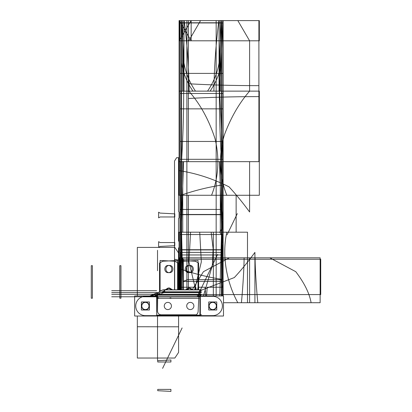 <?xml version="1.0" encoding="UTF-8"?>
<svg xmlns="http://www.w3.org/2000/svg" width="412" height="412" viewBox="0 0 412 412"><rect width="100%" height="100%" fill="white"/><g stroke="black" fill="none" stroke-linecap="round" stroke-linejoin="round"><path stroke-width="0.62" d="M197.266 315.432L200.335 315.432L200.335 296.527L199.928 296.527M159.779 315.432L157.806 315.432M179.544 315.633L179.544 316.019L223.495 316.019L223.495 295.94L200.448 295.94M213.195 315.633L197.199 315.633L197.199 315.149M212.139 315.613A9.656 9.656 0 0 0 222.403 305.977A9.656 9.656 0 0 0 212.139 296.346M200.078 296.326L213.195 296.326M216.331 305.756A3.59 3.59 0 0 1 212.747 309.572A3.59 3.59 0 0 1 209.162 305.756M216.558 305.74A3.816 3.816 0 0 1 212.747 309.798A3.816 3.816 0 0 1 208.935 305.74M208.935 306.219A3.816 3.816 0 0 1 212.747 302.161A3.816 3.816 0 0 1 216.558 306.219M208.73 309.994L208.73 301.965L216.763 301.965L216.763 309.994L208.73 309.994M209.162 306.204A3.59 3.59 0 0 1 212.747 302.387A3.59 3.59 0 0 1 216.331 306.204M156.452 295.94L134.647 295.94L134.647 316.019L178.597 316.019L178.597 315.633M145.699 296.331A9.656 9.656 0 0 0 135.744 306.281M135.744 305.678A9.656 9.656 0 0 0 145.699 315.628M160.402 315.149L160.402 315.633L144.947 315.633M144.947 296.326L156.627 296.326M148.979 305.756A3.59 3.59 0 0 1 145.395 309.572A3.59 3.59 0 0 1 141.81 305.756M149.206 305.74A3.816 3.816 0 0 1 145.395 309.798A3.816 3.816 0 0 1 141.584 305.74M141.584 306.219A3.816 3.816 0 0 1 145.395 302.161A3.816 3.816 0 0 1 149.206 306.219M141.378 309.994L141.378 301.965L149.412 301.965L149.412 309.994L141.378 309.994M141.81 306.204A3.59 3.59 0 0 1 145.395 302.387A3.59 3.59 0 0 1 148.979 306.204M200.979 290.934L198.836 295.373M156.684 296.635L155.123 295.203L156.802 295.203L155.123 295.203C156.158 295.337 156.678 295.924 156.678 296.964L157.693 293.916C159.15 291.521 161.272 290.161 164.058 289.847L201.015 289.837L201.015 291.892L164.053 291.892L164.053 289.837L164.764 289.816L164.058 289.847C161.272 290.161 159.15 291.521 157.693 293.916L157.101 295.203L156.684 297.979L156.756 296.475M200.804 291.263A0.896 0.896 0 0 0 199.908 289.832M199.161 291.856L199.526 291.093M200.397 291.876L200.335 292.268M161.107 315.633L161.107 314.783L196.282 314.783L161.107 314.783C158.929 314.567 157.734 313.372 157.518 311.189L157.636 296.692L198.852 296.64L198.357 296.692L198.357 294.307L199.187 292.587L164.764 292.587A5.371 5.371 0 0 0 160.829 294.307L198.357 294.307L200.088 289.93L164.764 289.93L164.764 291.804L199.187 291.804L200.088 289.93L164.764 289.93L164.764 291.804L199.187 291.804L200.088 289.93L164.764 289.93L164.764 291.804L199.187 291.804L200.088 289.93L164.764 289.93L164.764 291.804L199.187 291.804M159.82 294.492L159.82 292.402L200.191 292.402L200.191 294.492L159.82 294.492M199.872 291.732L199.872 292.772M164.079 291.732L164.079 292.633M199.841 292.587L198.141 292.587L198.141 291.804L199.841 291.804M164.949 291.897L164.949 291.892A6.067 6.067 0 0 0 162.333 292.402M165.011 289.837L165.011 289.729A8.235 8.235 0 0 0 157.472 294.132L159.393 295.141A6.067 6.067 0 0 1 159.82 294.441M159.82 294.044L158.785 294.539L159.82 293.164M160.695 292.402L164.053 291.109M164.764 291.114L164.764 291.856M164.053 291.845A6.154 6.154 0 0 0 162.117 292.402A6.154 6.154 0 0 1 164.053 291.845A6.154 6.154 0 0 0 162.117 292.402A6.154 6.154 0 0 1 164.053 291.845A6.154 6.154 0 0 0 162.117 292.402M157.08 295.203L156.369 293.967L160.253 293.771M165.021 289.821A8.147 8.147 0 0 0 156.622 298.216M164.058 289.816L200.798 289.816M199.094 289.847L165.011 289.816M163.549 289.816L200.814 289.935M200.783 289.93L199.125 289.93M155.123 295.203L156.823 295.203L156.823 296.877L199.171 296.877L199.171 295.203L156.277 295.203M199.104 294.122L199.104 295.203L198.543 295.183M197.374 295.183L160.979 295.193M160.644 295.183L160.077 295.203L160.077 294.122M197.374 295.203L197.374 294.307L199.073 294.307M199.228 294.523A0.896 0.896 0 0 1 198.172 295.183M199.171 296.552L200.587 295.28L199.166 294.688M161.107 314.783C158.929 314.567 157.734 313.372 157.518 311.189L157.518 298.005L157.518 311.189C157.734 313.372 158.929 314.567 161.107 314.783C158.929 314.567 157.734 313.372 157.518 311.189C157.734 313.372 158.929 314.567 161.107 314.783C158.929 314.567 157.729 313.372 157.518 311.189L157.642 296.686L198.357 296.692L198.357 295.213L198.357 296.692L198.852 296.64L198.357 296.692L198.357 295.213L198.357 296.692L198.852 296.64M198.934 294.879L198.12 311.683M198.836 296.877L198.136 311.354M156.823 296.166L156.684 315.149L199.928 315.149L199.928 296.166M198.136 311.359L198.079 311.879L198.136 311.359M164.254 305.977L164.311 306.626L164.254 305.977M171.438 305.977L171.377 305.333L171.438 305.977M186.703 305.977L186.76 306.626L186.703 305.977M193.887 305.977L193.831 305.333L193.887 305.977M198.141 311.173A4.491 4.491 0 0 1 193.465 315.628M199.928 296.444A2.657 2.657 0 0 0 200.938 294.925L199.248 294.518M156.684 311.426L156.684 297.716M156.637 299.436L156.637 311.153A4.47 4.47 0 0 1 156.642 310.911M157.518 297.778L157.518 299.473M156.684 311.163L156.704 311.997L156.622 311.142M160.402 315.577L159.732 315.417M156.622 310.957A4.491 4.491 0 0 0 156.684 311.915L156.627 311.415M162.019 315.613L197.199 315.613M160.438 314.783L162.127 314.783L161.998 315.633M160.459 315.633L194.304 315.633M197.266 315.149L197.266 315.633M159.078 315.149A4.491 4.491 0 0 0 161.298 315.628M157.636 295.203L157.518 298.005L157.636 296.692L198.357 296.692L198.357 295.213M156.684 296.959L156.622 297.958M157.636 296.692L157.636 295.213L157.518 298.005L157.636 295.213L157.636 296.692L198.357 296.692M199.171 295.203L156.823 295.203M197.436 295.203L197.436 296.692L199.135 296.692M164.259 306.204A3.59 3.59 0 0 1 167.844 302.387A3.59 3.59 0 0 1 171.428 306.204M171.428 305.756A3.59 3.59 0 0 1 167.844 309.572A3.59 3.59 0 0 1 164.259 305.756M186.713 306.204A3.59 3.59 0 0 1 190.298 302.387A3.59 3.59 0 0 1 193.882 306.204A3.59 3.59 0 0 1 190.298 309.572A3.59 3.59 0 0 1 186.713 306.204M164.764 292.587A5.371 5.371 0 0 0 160.829 294.307L198.357 294.307L199.187 292.587L164.764 292.587A5.371 5.371 0 0 0 160.829 294.307L198.357 294.307L199.187 292.587L164.764 292.587A5.371 5.371 0 0 0 160.829 294.307L198.357 294.307L199.187 292.587L164.764 292.587A5.371 5.371 0 0 0 160.829 294.307L160.829 294.549M164.764 291.892L164.764 292.402L164.764 291.892M179.936 20.6L179.936 161.664L223.108 161.664L223.108 20.6L179.936 20.6L179.936 161.664L223.108 161.664L223.108 20.6L179.936 20.6L179.936 108.856L223.108 108.856L223.108 73.403L179.936 73.403L179.936 249.919L223.108 249.919L223.108 214.467L179.936 214.467L179.936 249.919L223.108 249.919L223.108 214.467L179.936 214.467L179.936 249.919L223.108 249.919L223.108 73.403L179.936 73.403L179.936 249.919L223.108 249.919L223.108 73.403L179.936 73.403L179.936 108.856L223.108 108.856L223.108 73.403L179.936 73.403L179.936 108.856L223.108 108.856L223.108 20.6L179.936 20.6L179.936 108.856L223.108 108.856L223.108 20.6L179.936 20.6L179.936 161.664L223.108 161.664L223.108 20.6L179.936 20.6L179.936 161.664L223.108 161.664L223.108 20.6L179.936 20.6L179.936 289.816L179.936 161.664L179.936 289.816L179.936 161.664L223.108 161.664L179.936 161.664L223.108 161.664L179.936 161.664L179.936 289.816L179.936 161.664L223.108 161.664L179.936 161.664L223.108 161.664L179.936 161.664L179.936 289.816L179.936 161.664L223.108 161.664L223.108 20.6L179.936 20.6L179.936 161.664L223.108 161.664L223.108 20.6L179.936 20.6L179.936 161.664L223.108 161.664L179.936 161.664L223.108 161.664L179.936 161.664L179.936 289.816L179.936 161.664L179.936 289.816L179.936 161.664L223.108 161.664L223.108 20.6L179.936 20.6L179.936 161.664L223.108 161.664L223.108 20.6L179.936 20.6L179.936 161.664L223.108 161.664L179.936 161.664L223.108 161.664L179.936 161.664L179.936 289.816L179.936 161.664L179.936 289.816L179.936 161.664L223.108 161.664L223.108 20.6L179.936 20.6L179.936 161.664L223.108 161.664L223.108 20.6L179.936 20.6L179.936 161.664L223.108 161.664L223.108 20.6L179.936 20.6L179.936 161.664L223.108 161.664L223.108 20.6L179.936 20.6L179.936 289.816L179.936 161.664L179.936 289.816L179.936 161.664L223.108 161.664L179.936 161.664L223.108 161.664L179.936 161.664L179.936 289.816L179.936 161.664L223.108 161.664L179.936 161.664L223.108 161.664L179.936 161.664L179.936 289.816L179.936 161.664L223.108 161.664L223.108 20.6L179.936 20.6L179.936 161.664L223.108 161.664L223.108 20.6L179.936 20.6L179.936 161.664L223.108 161.664L223.108 20.6L179.936 20.6L179.936 161.664L223.108 161.664L223.108 20.6L179.936 20.6L179.936 289.816L179.936 161.664L179.936 289.816L179.936 161.664L223.108 161.664L179.936 161.664L223.108 161.664L179.936 161.664L223.108 161.664L179.936 161.664L223.108 161.664L179.936 161.664L179.936 289.816L179.936 161.664L179.936 289.816L179.936 161.664L223.108 161.664L223.108 20.6L179.936 20.6L179.936 161.664L223.108 161.664L223.108 20.6L179.936 20.6L179.936 161.664L223.108 161.664L223.108 20.6L179.936 20.6L179.936 161.664L223.108 161.664L223.108 20.6L179.936 20.6L179.936 289.816L179.936 161.664L179.936 289.816L179.936 161.664L223.108 161.664L179.936 161.664L223.108 161.664L179.936 161.664L179.936 289.816L179.936 161.664L223.108 161.664L179.936 161.664L223.108 161.664L179.936 161.664L179.936 289.816L179.936 161.664L223.108 161.664L223.108 20.6L179.936 20.6L179.936 161.664L223.108 161.664L223.108 20.6L179.936 20.6L179.936 161.664L223.108 161.664L179.936 161.664L223.108 161.664L179.936 161.664L179.936 289.816L179.936 214.467L179.936 249.919L223.108 249.919L223.108 214.467L179.936 214.467L179.936 249.919L223.108 249.919L223.108 214.467L179.936 214.467L179.936 289.816L179.936 161.664L179.936 289.816L179.936 161.664L223.108 161.664L223.108 20.6L179.936 20.6L179.936 161.664L223.108 161.664L223.108 20.6L179.936 20.6L179.936 232.193L223.108 232.193L223.108 161.664L179.936 161.664L179.936 232.193L223.108 232.193L223.108 161.664L179.936 161.664L179.936 232.193L222.011 232.193L222.851 220.425L222.011 209.425L179.936 209.425L179.936 232.193L222.011 232.193L222.851 220.425L222.011 209.425L179.936 209.425L179.936 289.816L179.936 234.546L179.936 289.816L179.936 252.391L179.936 289.816L179.936 254.961L179.936 289.816L179.936 254.961L222.011 254.961L222.851 243.961L222.011 232.193L179.936 232.193L179.936 254.961L222.011 254.961L222.851 243.961L222.011 232.193L179.936 232.193L179.936 289.816L179.936 232.193L223.108 232.193L179.936 232.193L223.108 232.193L179.936 232.193L223.108 232.193L223.108 20.6L179.936 20.6L179.936 232.193L223.108 232.193L223.108 20.6L179.936 20.6L179.936 161.664L223.108 161.664L223.108 20.6L179.936 20.6L179.936 161.664L223.108 161.664L223.108 20.6L179.936 20.6L179.936 161.664L223.108 161.664L179.936 161.664L223.108 161.664L179.936 161.664L223.108 161.664L179.936 161.664L223.108 161.664L179.936 161.664L223.108 161.664L223.108 20.6L179.936 20.6L179.936 161.664L223.108 161.664L223.108 20.6L179.936 20.6L179.936 232.193L179.936 161.664L222.851 161.664C221.847 131.706 220.693 112.172 219.57 91.129C220.693 70.091 221.847 50.558 222.851 20.6L179.936 20.6L179.936 161.664L222.851 161.664C221.847 131.706 220.693 112.172 219.57 91.129C220.693 70.091 221.847 50.558 222.851 20.6L179.936 20.6L179.936 161.664L223.108 161.664L223.108 20.6L179.936 20.6L179.936 161.664L223.108 161.664L223.108 20.6L179.936 20.6L179.936 161.664L223.108 161.664L179.936 161.664L179.936 20.6L179.936 161.664L223.108 161.664L223.108 20.6L179.936 20.6L179.936 161.664L223.108 161.664L223.108 20.6L179.936 20.6L179.936 161.664L223.108 161.664L223.108 20.6L179.936 20.6L179.936 161.664L223.108 161.664L223.108 20.6L179.936 20.6L179.936 161.664L223.108 161.664L223.108 20.6L179.936 20.6L179.936 161.664L223.108 161.664L223.108 20.6L179.936 20.6L179.936 108.856L223.108 108.856L223.108 73.403L179.936 73.403L179.936 249.919L223.108 249.919L223.108 73.403L179.936 73.403L179.936 249.919L223.108 249.919L223.108 73.403L179.936 73.403L179.936 108.856L223.108 108.856L223.108 73.403L179.936 73.403L179.936 108.856L223.108 108.856L223.108 20.6L179.936 20.6L179.936 108.856L223.108 108.856L223.108 20.6L179.936 20.6L179.936 161.664L223.108 161.664L223.108 20.6L179.936 20.6L179.936 161.664L223.108 161.664L223.108 20.6L179.936 20.6L179.936 161.664L223.108 161.664L223.108 20.6L179.936 20.6L179.936 161.664L223.108 161.664L223.108 20.6L179.936 20.6L179.936 91.129L223.108 91.129L179.936 91.129L223.108 91.129L179.936 91.129L179.936 161.664L223.108 161.664L223.108 20.6L179.936 20.6L179.936 161.664L223.108 161.664L223.108 20.6L179.936 20.6M157.657 293.802L150.735 295.94L157.657 293.802M223.108 295.94L223.108 214.467L179.936 214.467L223.108 214.467L179.936 214.467L223.108 214.467L223.108 295.94L223.108 20.6L223.108 91.129L179.936 91.129L179.936 159.31L222.851 159.31L219.642 91.129L179.936 91.129L179.936 159.31L222.851 159.31L219.642 91.129L179.936 91.129L219.57 91.129L179.936 91.129L219.57 91.129L179.936 91.129L179.936 161.664L179.936 141.46L179.936 161.664L223.108 161.664L223.108 91.129L179.936 91.129L179.936 161.664L223.108 161.664L223.108 141.46L179.936 141.46L223.108 141.46L223.108 161.664L223.108 91.129L179.936 91.129L179.936 161.664L179.936 91.129L179.936 161.664L223.108 161.664L223.108 91.129L179.936 91.129L179.936 161.664L223.108 161.664L223.108 93.483L179.936 93.483L223.108 93.483L223.108 161.664L223.108 91.129L179.936 91.129L219.642 91.129L222.851 22.954L179.936 22.954L179.936 91.129L219.642 91.129L222.851 22.954L179.936 22.954L179.936 91.129L223.108 91.129L223.108 295.94L223.108 161.664L223.108 295.94L223.108 161.664L223.108 295.94L223.108 161.664L223.108 295.94L223.108 161.664L223.108 295.94L223.108 161.664L223.108 295.94L223.108 161.664L223.108 295.94L223.108 161.664L223.108 295.94L223.108 161.664L223.108 295.94L223.108 161.664L223.108 295.94L223.108 161.664L223.108 295.94L223.108 161.664L223.108 295.94L223.108 161.664L223.108 295.94L223.108 161.664L223.108 295.94L223.108 161.664L223.108 295.94L223.108 161.664L223.108 295.94L223.108 161.664L223.108 295.94L223.108 161.664L223.108 295.94L223.108 161.664L223.108 295.94L223.108 161.664L223.108 295.94L223.108 161.664L223.108 295.94L223.108 161.664L223.108 295.94L223.108 234.546L179.936 234.546L223.108 234.546L223.108 295.94L223.108 254.961L179.936 254.961L223.108 254.961L179.936 254.961L223.108 254.961L223.108 295.94L223.108 161.664L223.108 295.94L223.108 252.391L180.25 252.391L180.193 289.816L180.25 252.391L223.108 252.391L179.936 252.391L179.936 289.816L179.936 252.391L223.108 252.391L223.108 295.94M180.111 20.6L180.111 161.664L222.933 161.664L222.933 20.6L180.111 20.6L180.111 161.664L222.933 161.664L222.933 20.6L180.111 20.6L180.111 91.129L222.933 91.129L222.933 20.6L180.111 20.6L180.111 91.129L222.933 91.129L222.933 20.6L180.111 20.6L180.111 161.664L222.933 161.664L222.933 20.6L180.111 20.6L180.111 161.664L222.933 161.664L222.933 20.6L180.111 20.6L180.111 289.816L180.111 161.664L180.111 289.816L180.111 161.664L222.933 161.664L180.111 161.664L222.933 161.664L180.111 161.664L180.111 289.816L180.111 232.193L222.933 232.193L180.111 232.193L222.933 232.193L180.111 232.193L222.933 232.193L222.933 91.129L180.111 91.129L180.111 232.193L222.933 232.193L222.933 91.129L180.111 91.129L180.111 289.816L180.111 161.664L222.933 161.664L180.111 161.664L222.933 161.664L180.111 161.664L180.111 289.816L180.111 161.664L222.933 161.664L222.933 20.6L180.111 20.6L180.111 161.664L222.933 161.664L222.933 20.6L180.111 20.6L180.111 91.129L222.933 91.129L222.933 20.6L180.111 20.6L180.111 91.129L222.933 91.129L222.933 20.6L180.111 20.6L180.111 161.664L222.933 161.664L180.111 161.664L222.933 161.664L180.111 161.664L180.111 289.816L180.111 161.664L180.111 289.816L180.111 161.664L222.933 161.664L222.933 20.6L180.111 20.6L180.111 161.664L222.933 161.664L222.933 20.6L180.111 20.6L180.111 289.816L180.111 232.193L222.933 232.193L222.933 91.129L180.111 91.129L180.111 232.193L222.933 232.193L222.933 91.129L180.111 91.129L180.111 232.193L222.933 232.193L180.111 232.193L222.933 232.193L180.111 232.193L180.111 289.816L180.111 161.664L222.933 161.664L180.111 161.664L222.933 161.664L180.111 161.664L180.111 289.816L180.111 20.6L180.111 91.129L222.933 91.129L222.933 20.6L180.111 20.6L180.111 91.129L222.933 91.129L222.933 20.6L180.111 20.6L180.111 161.664L180.111 20.6L180.111 161.664L222.933 161.664L222.933 20.6L180.111 20.6L180.111 161.664L222.933 161.664L222.933 20.6L180.111 20.6L180.111 232.193L222.933 232.193L180.111 232.193L180.111 91.129L222.933 91.129L180.111 91.129L222.933 91.129L180.111 91.129L180.111 232.193L180.111 20.6L180.111 161.664L222.933 161.664L222.933 20.6L180.111 20.6L180.111 161.664L222.933 161.664L222.933 20.6L180.111 20.6M158.136 293.071L156.622 293.071L149.752 295.94L156.622 293.071L149.752 295.94L156.622 293.071L149.752 295.94L156.622 293.071L149.752 295.94L156.622 293.071L149.752 295.94L156.622 293.071L149.752 295.94L156.622 293.071L149.752 295.94L156.622 293.071L149.752 295.94L156.622 293.071L158.136 293.071M222.933 295.94L222.933 20.6L222.933 161.664L222.933 20.6L222.933 91.129L180.111 91.129L222.933 91.129L222.933 232.193L222.933 91.129L222.933 232.193L180.111 232.193L222.933 232.193L222.933 295.94L222.933 161.664L180.111 161.664L222.933 161.664L222.933 20.6L222.933 161.664L180.111 161.664L222.933 161.664L222.933 295.94M186.878 161.664L186.878 289.816L186.878 161.664L216.161 161.664L186.878 161.664L216.161 161.664L186.878 161.664L186.878 289.816L186.878 161.664L216.161 161.664L216.161 20.6L186.878 20.6L186.878 161.664L216.161 161.664L216.161 20.6L186.878 20.6L186.878 161.664L216.161 161.664L186.878 161.664L216.161 161.664L186.878 161.664L186.878 289.816L186.878 161.664L216.161 161.664L216.161 20.6L186.878 20.6L186.878 161.664L216.161 161.664L216.161 20.6L186.878 20.6L186.878 289.816L186.878 161.664L186.878 289.816L186.878 161.664L216.161 161.664L216.161 20.6L186.878 20.6L186.878 161.664L216.161 161.664L216.161 20.6L186.878 20.6L186.878 289.816L186.878 161.664L216.161 161.664L186.878 161.664L216.161 161.664L186.878 161.664L216.161 161.664L216.161 20.6L186.878 20.6L186.878 161.664L216.161 161.664L216.161 20.6L186.878 20.6L186.878 289.816L186.878 161.664L216.161 161.664L186.878 161.664L216.161 161.664L186.878 161.664L186.878 289.816L186.878 161.664L216.161 161.664L186.878 161.664L186.878 20.6L186.878 161.664L216.161 161.664L216.161 20.6L186.878 20.6L186.878 161.664L216.161 161.664L216.161 20.6L186.878 20.6L186.878 161.664L186.878 20.6L186.878 161.664L216.161 161.664L216.161 20.6L186.878 20.6L186.878 161.664L216.161 161.664L216.161 20.6L186.878 20.6L186.878 161.664L216.161 161.664L216.161 20.6L186.878 20.6L216.161 20.6L186.878 20.6L216.161 20.6L216.161 161.664L216.161 20.6L216.161 161.664L186.878 161.664M216.161 295.94L216.161 161.664L216.161 295.94M176.192 316.019L181.95 316.019L176.192 316.019M182.681 289.816L175.46 289.816L182.681 289.816M181.563 161.664L181.563 289.816L181.563 161.664L221.481 161.664L181.563 161.664L221.481 161.664L181.563 161.664L181.563 289.816L181.563 161.664L221.481 161.664L221.481 20.6L181.563 20.6L181.563 161.664L221.481 161.664L221.481 20.6L181.563 20.6L181.563 289.816L181.563 161.664L221.481 161.664L181.563 161.664L221.481 161.664L181.563 161.664L181.563 289.816L181.563 161.664L221.481 161.664L221.481 20.6L181.563 20.6L181.563 161.664L221.481 161.664L221.481 20.6L181.563 20.6L181.563 161.664L221.481 161.664L181.563 161.664L181.563 20.6L181.563 161.664L221.481 161.664L221.481 20.6L181.563 20.6L181.563 161.664L221.481 161.664L221.481 20.6L181.563 20.6L181.563 161.664M221.481 295.94L221.481 20.6L181.563 20.6L221.481 20.6L221.481 295.94M199.187 292.381L199.187 291.897M198.357 294.513L198.357 295.203L198.357 294.513M194.567 315.541L194.067 315.613M193.923 315.623L194.428 315.566M179.071 195.262L226.832 195.262C219.411 177.67 218.319 152.95 224.705 134.06C231.039 117.25 239.336 102.943 249.6 91.129L179.071 91.129L179.071 195.262L226.832 195.262C219.411 177.67 218.319 152.95 224.705 134.06C231.039 117.25 239.336 102.943 249.6 91.129L179.071 91.129L249.6 91.129L249.6 40.798L179.071 40.798L179.071 91.129L249.6 91.129L249.6 40.798L179.071 40.798L249.6 40.798L237.832 20.6L179.071 20.6L179.071 40.798L249.6 40.798L237.832 20.6L179.071 20.6M182.114 327.942L162.585 368.38M220.307 20.6L182.737 20.6L182.737 91.129L220.307 91.129L220.307 20.6L182.737 20.6L182.737 91.129L220.307 91.129L220.307 20.6M178.509 248.081L179.071 247.329L179.071 241.679L178.509 240.984L178.509 218.535L179.071 217.84L179.071 212.19L178.509 211.438L178.509 157.693L176.599 157.693L174.518 161.066L174.518 289.816L174.518 161.066L176.599 157.693L178.509 157.693L178.509 211.438L179.071 212.19L179.071 217.84L178.509 218.535L178.509 240.984L179.071 241.679L179.071 247.329L178.509 248.081L178.509 289.816L178.509 248.081M179.071 289.816L179.071 257.824L320.134 257.824L320.134 302.722L249.6 302.722L320.134 302.722L320.134 257.824L269.798 257.824L295.764 271.678C304.386 283.034 309.494 293.38 311.096 302.722L320.134 302.722L320.134 257.824L269.798 257.824L295.764 271.678C304.386 283.034 309.494 293.38 311.096 302.722L320.134 302.722L320.134 257.824L249.6 257.824L249.6 302.722L249.6 257.824L249.6 302.722L249.6 257.824L244.11 257.824C244.022 270.73 242.534 291.459 241.411 302.722L257.794 302.722C256.666 291.402 255.183 270.787 255.095 257.824L244.11 257.824C244.022 270.73 242.534 291.459 241.411 302.722L257.794 302.722C256.666 291.402 255.183 270.787 255.095 257.824L249.6 257.824L249.6 302.722L249.6 257.824L249.6 302.722L223.495 302.717L254.915 302.722L223.495 302.722L249.6 302.722L249.6 257.824L179.071 257.824L229.402 257.824L203.44 271.678L192.224 289.816L203.44 271.678L229.402 257.824L179.071 257.824L179.071 289.816L179.071 232.193L226.832 232.193L179.071 232.193M179.241 289.816L179.318 257.824L179.256 289.816M137.335 316.019L137.335 358.038L174.858 358.038L178.587 352.42L178.587 316.019L178.587 352.42L174.858 358.038L137.335 358.038L137.335 316.019L137.335 326.747L178.587 326.798L178.587 316.019L178.587 326.798L137.335 326.747L137.335 316.019M222.851 295.94L222.794 252.391L222.851 295.94M200.191 294.307L201.52 294.307M183.278 281.396L220.806 281.396L221.635 279.681L187.218 279.681L183.278 281.396L220.806 281.396L221.635 279.681L187.218 279.681L183.278 281.396L220.806 281.396L221.635 279.681L187.218 279.681L183.278 281.396L220.806 281.396L221.635 279.681L187.218 279.681L183.278 281.396M111.719 292.587L158.522 292.587M200.191 292.587L201.52 292.587M237.832 302.722C227.306 283.806 221.368 256.81 226.832 232.193C221.368 256.81 227.306 283.806 237.832 302.722M200.526 289.816L208.966 272.332M222.047 226.528L222.047 161.664L180.997 161.664L180.997 249.703L222.047 249.703L222.047 161.664L180.997 161.664L180.997 249.703L222.047 249.703L222.047 226.528M213.344 295.94L213.344 232.193L190.571 232.193L188.974 261.929L195.685 289.816L188.974 261.929L190.571 232.193L213.344 232.193L213.344 295.94M179.38 20.6L191.147 40.798L191.147 20.6L179.38 20.6L191.147 40.798L191.147 20.6L179.38 20.6M203.44 295.94L212.329 265.549L213.128 248.74L211.14 232.193L188.372 232.193L188.372 289.816L188.372 232.193L236.133 232.193L236.133 195.262L188.372 195.262L188.372 232.193L236.133 232.193L236.133 195.262L188.372 195.262L188.372 232.193L236.133 232.193L236.133 195.262L188.372 195.262L188.372 232.193L236.133 232.193L236.133 195.262L188.372 195.262L188.372 232.193L211.14 232.193L213.128 248.74L212.329 265.549L203.44 295.94M179.308 20.6L179.308 40.798L191.075 20.6L179.308 20.6L179.308 40.798L191.075 20.6L179.308 20.6M227.069 234.84L237.322 213.612M199.14 291.892L200.134 289.842M180.997 237.858L180.997 289.816L180.997 237.858M222.047 295.94L222.047 214.683L180.997 214.683L222.047 214.683L222.047 295.94M247.488 232.193L199.727 232.193L201.324 261.929L194.608 289.816L201.324 261.929L199.727 232.193L247.488 232.193L247.488 302.722M259.328 20.6L200.562 20.6L188.794 40.798L259.328 40.798L259.328 20.6L200.562 20.6L188.794 40.798L259.328 40.798M199.599 291.732L217.634 254.379M182.737 232.193L220.307 232.193L220.307 161.664L182.737 161.664L182.737 232.193L220.307 232.193L220.307 161.664L182.737 161.664L182.737 232.193M199.872 292.587L164.079 292.587M178.54 260.157L174.678 259.251L174.678 289.816L174.678 259.251L178.54 260.157L178.54 289.816L178.54 260.157M158.697 297.958L156.529 297.958M180.94 269.124C194.186 273.779 207.905 277.204 222.104 279.393L222.104 236.091L219.761 232.193L180.94 232.193L180.94 269.124C194.186 273.779 207.905 277.204 222.104 279.393L222.104 236.091L219.761 232.193L180.94 232.193L180.94 269.124M182.82 257.824L182.779 289.816L182.82 257.824M182.928 289.816L182.928 257.824L182.81 289.816L182.928 257.824L182.928 289.816L182.928 257.824L182.928 289.816L181.435 225.73L183.541 161.664L181.435 225.73L182.938 289.816L181.435 225.73L183.541 161.664L181.435 225.73L182.938 289.816M206.515 295.94L207.215 287.221L222.336 287.221C222.701 287.391 222.959 284.78 223.108 279.393L223.036 232.193L180.008 232.193L179.936 279.393C180.08 284.78 180.343 287.391 180.708 287.221L195.824 287.221L196.205 289.816L195.824 287.221L180.708 287.221C180.343 287.391 180.08 284.78 179.936 279.393L180.008 232.193L223.036 232.193L223.108 279.393C222.959 284.78 222.701 287.391 222.336 287.221L207.215 287.221L206.515 295.94M197.611 289.816L197.987 287.221L205.052 287.221L205.753 295.94L205.052 287.221L197.987 287.221L197.611 289.816M180.94 232.193L219.761 232.193L222.104 228.294L222.104 184.998C207.905 187.182 194.186 190.607 180.94 195.262L180.94 232.193L219.761 232.193L222.104 228.294L222.104 184.998C207.905 187.182 194.186 190.607 180.94 195.262L180.94 232.193M183.165 289.816L183.165 260.157L179.302 259.251L179.302 289.816L179.375 257.824L179.277 289.816L179.174 257.824L179.297 289.816L179.302 259.251L183.165 260.157L183.165 289.816M156.622 290.712L111.719 290.712L156.622 290.712M199.496 294.58L320.727 294.58L320.727 259.251L183.345 259.251L183.345 289.816L183.345 259.251L320.727 259.251L320.727 294.58L199.496 294.58M178.587 289.816L178.587 253.03L174.858 247.411L137.335 247.411L137.335 295.94L137.335 247.411L174.858 247.411L178.587 253.03L178.587 289.816M156.622 294.307L111.719 294.307M258.901 40.798L188.372 40.798L188.372 91.129L258.901 91.129L258.901 40.798L188.372 40.798L188.372 91.129L258.901 91.129L188.372 91.129L188.372 98.509C210.728 97.247 234.237 96.619 258.901 96.624L258.901 91.129L188.372 91.129L188.372 98.509C210.728 97.247 234.237 96.619 258.901 96.624L258.901 20.6L188.372 20.6L188.372 91.129L258.901 91.129L258.901 20.6L188.372 20.6L188.372 91.129L258.901 91.129L188.372 91.129L188.372 161.664L258.901 161.664L258.901 91.129L188.372 91.129L188.372 161.664L258.901 161.664L258.901 85.639C234.237 85.645 210.728 85.016 188.372 83.754L188.372 91.129L258.901 91.129L258.901 85.639C234.237 85.645 210.728 85.016 188.372 83.754L188.372 91.129L258.901 91.129M174.791 213.854L160.057 213.081L158.615 212.19L158.615 217.84L160.139 216.964L174.791 216.964L174.791 213.854L160.057 213.081L158.615 212.19L158.615 217.84L160.139 216.964L174.791 216.964L174.791 213.854M198.09 260.492L183.35 261.208L179.92 263.062L179.92 289.816L179.92 263.062L183.35 261.208L198.09 260.492L198.038 260.987L198.09 260.492M198.038 289.816L198.038 260.987L198.038 289.816M185.56 289.816L188.737 287.906L191.915 289.816L188.737 287.906L185.56 289.816M188.737 272.636C184.097 272.862 184.097 265.23 188.737 265.452C193.377 265.23 193.377 272.862 188.737 272.636C184.097 272.862 184.097 265.23 188.737 265.452C193.377 265.23 193.377 272.862 188.737 272.636M219.05 63.031L221.347 22.773L181.455 22.773L181.455 62.238C182.897 72.383 186.739 82.014 192.97 91.129L207.55 91.129C213.555 82.251 217.387 72.883 219.05 63.031L221.347 22.773L181.455 22.773L181.455 62.238C182.897 72.383 186.739 82.014 192.97 91.129L207.55 91.129C213.555 82.251 217.387 72.883 219.05 63.031M180.641 260.987L180.641 289.816L180.641 260.987M198.605 289.816L198.605 262.995L195.226 261.208L180.595 260.497L195.226 261.208L198.605 262.995L198.605 289.816M186.672 289.816L189.844 287.906L193.022 289.816L189.844 287.906L186.672 289.816M189.844 272.636C185.215 272.862 185.215 265.23 189.844 265.452C194.479 265.23 194.479 272.862 189.844 272.636C185.215 272.862 185.215 265.23 189.844 265.452C194.479 265.23 194.479 272.862 189.844 272.636M156.617 296.774L111.719 296.774L156.617 296.774M234.335 277.559L201.015 290.321L234.335 277.559C241.283 270.056 248.142 261.666 254.915 252.391C248.142 261.666 241.283 270.056 234.335 277.559M254.915 302.722L254.915 252.391L254.915 302.722M157.518 270.746L157.518 250.3M170.923 361.993L170.923 359.98L157.745 360.67L157.745 361.993L170.923 361.993L170.923 359.98L157.745 360.67L157.745 361.993L170.923 361.993M157.518 315.587L157.518 360.428M199.928 314.737L201.52 314.737L199.928 314.737M120.937 265.694L119.799 265.694L119.799 298.237L120.937 298.237L120.937 265.694L119.799 265.694L119.799 298.237L120.937 298.237L120.937 265.694M219.076 20.6L184.179 20.6C187.187 44.099 188.84 67.609 189.134 91.129L219.076 91.129L219.076 20.6L184.179 20.6C187.187 44.099 188.84 67.609 189.134 91.129L219.076 91.129L219.076 20.6M156.678 296.964L156.653 297.243M199.171 298.345L156.823 298.345M134.647 296.774L111.719 296.774M229.02 186.827C235.968 194.33 242.828 202.719 249.6 211.995L249.6 161.664L179.071 161.664L179.071 170.625C195.916 173.179 212.566 178.576 229.02 186.827C235.968 194.33 242.828 202.719 249.6 211.995L249.6 161.664L179.071 161.664L179.071 170.625C195.916 173.179 212.566 178.576 229.02 186.827M174.791 242.555L160.139 242.555L158.615 241.679L158.615 247.329L160.057 246.438L174.791 245.665L174.791 242.555L160.139 242.555L158.615 241.679L158.615 247.329L160.057 246.438L174.791 245.665L174.791 242.555M177.546 260.497L162.915 261.208L159.537 262.995L159.537 291.598L159.537 262.995L162.915 261.208L177.546 260.497L177.5 260.987L177.546 260.497M177.5 289.816L177.5 260.987L177.5 289.816M165.119 289.816L168.292 287.906L171.469 289.816L168.292 287.906L165.119 289.816M168.292 272.636C163.662 272.862 163.662 265.23 168.292 265.452C172.927 265.23 172.927 272.862 168.292 272.636C163.662 272.862 163.662 265.23 168.292 265.452C172.927 265.23 172.927 272.862 168.292 272.636M221.589 62.238L221.589 22.773L181.697 22.773L183.994 63.031C185.657 72.883 189.489 82.251 195.494 91.129L210.074 91.129C216.305 82.014 220.142 72.383 221.589 62.238L221.589 22.773L181.697 22.773L183.994 63.031C185.657 72.883 189.489 82.251 195.494 91.129L210.074 91.129C216.305 82.014 220.142 72.383 221.589 62.238M160.103 260.987L160.103 291.171L160.103 260.987M178.216 289.816L178.216 263.062L174.791 261.208L160.052 260.492L174.791 261.208L178.216 263.062L178.216 289.816M166.227 289.816L169.404 287.906L172.582 289.816L169.404 287.906L166.227 289.816M169.404 272.636C164.764 272.862 164.764 265.23 169.404 265.452C174.044 265.23 174.044 272.862 169.404 272.636C164.764 272.862 164.764 265.23 169.404 265.452C174.044 265.23 174.044 272.862 169.404 272.636M170.923 391.4L170.923 389.386L157.745 389.386L157.745 390.71L170.923 391.4L170.923 389.386L157.745 389.386L157.745 390.71L170.923 391.4M157.518 316.019L157.518 340.106M92.412 265.694L91.273 265.694L91.273 298.237L92.412 298.237L92.412 265.694L91.273 265.694L91.273 298.237L92.412 298.237L92.412 265.694M218.865 20.6L183.968 20.6L183.968 91.129L213.905 91.129C214.204 67.609 215.852 44.099 218.865 20.6L183.968 20.6L183.968 91.129L213.905 91.129C214.204 67.609 215.852 44.099 218.865 20.6M179.277 289.816L179.277 257.824L179.277 289.816M221.872 161.664L183.541 161.664L221.872 161.664L183.541 161.664L221.872 161.664L221.872 295.94L221.872 161.664M181.517 20.6C184.401 67.62 184.401 114.639 181.517 161.664L221.764 161.664L221.764 20.6L181.517 20.6C184.401 67.62 184.401 114.639 181.517 161.664L221.764 161.664L221.764 20.6L181.517 20.6C184.401 67.62 184.401 114.639 181.517 161.664L221.764 161.664L221.764 20.6L181.517 20.6C184.401 67.62 184.401 114.639 181.517 161.664L221.764 161.664L221.764 20.6L181.517 20.6M219.503 161.664L181.172 161.664L181.172 289.816L181.172 161.664L181.172 289.816L181.172 161.664L219.503 161.664L181.172 161.664L219.503 161.664L221.62 228.794L219.823 295.94L221.62 228.794L219.503 161.664L221.62 228.794L219.823 295.94L221.62 228.794L219.503 161.664M181.275 20.6L181.275 161.664L221.522 161.664C218.643 114.639 218.643 67.62 221.522 20.6L181.275 20.6L181.275 161.664L221.522 161.664C218.643 114.639 218.643 67.62 221.522 20.6L181.275 20.6L181.275 161.664L221.522 161.664C218.643 114.639 218.643 67.62 221.522 20.6L181.275 20.6L181.275 161.664L221.522 161.664C218.643 114.639 218.643 67.62 221.522 20.6L181.275 20.6M259.328 91.129L188.794 91.129C200.103 103.834 208.843 119.676 215.013 138.659C219.73 158.512 218.581 177.381 211.562 195.262L259.328 195.262L259.328 91.129L188.794 91.129C200.103 103.834 208.843 119.676 215.013 138.659C219.73 158.512 218.581 177.381 211.562 195.262L259.328 195.262M170.995 297.958L169.95 297.958M160.402 315.633L197.199 315.633"/></g></svg>
